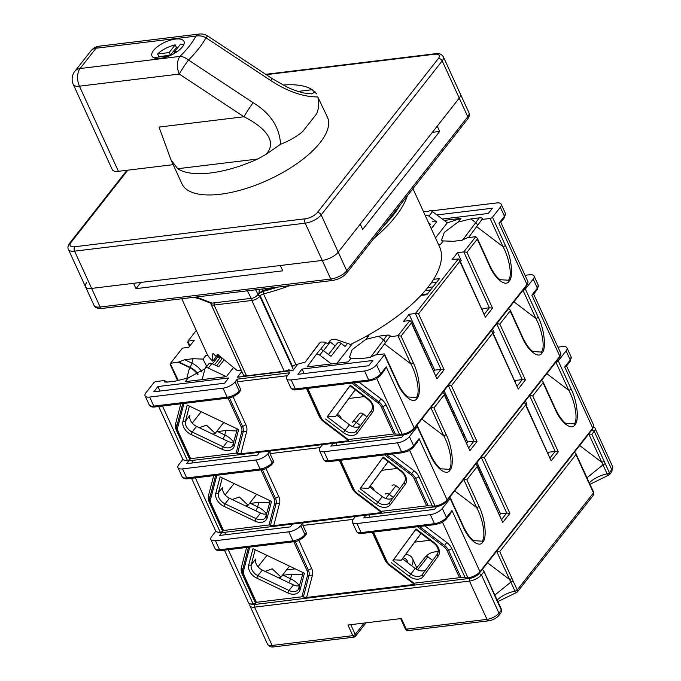 <?xml version="1.0" encoding="UTF-8"?>
<svg xmlns="http://www.w3.org/2000/svg" width="681" height="681" viewBox="0 0 681 681"><rect width="100%" height="100%" fill="white"/><g stroke="black" fill="none" stroke-linecap="round" stroke-linejoin="round"><path stroke-width="1.02" d="M593.415 427.132L593.466 427.14A9.602 3.89 155.4 0 1 595.083 428.298A9.602 3.89 155.4 0 1 594.215 431.337L591.874 434.316L605.247 463.667L602.966 464.842L586.996 477.815M494.849 595.092L510.818 582.119L513.099 580.944L499.735 551.584L575.922 454.619L575.939 453.665L574.449 452.167L496.602 551.235L514.998 591.168L516.309 592.317M405.816 554.206A33.922 13.748 155.4 0 1 412.49 558.497A33.922 13.748 155.4 0 1 411.69 565.783M251.425 604.03A7.678 3.116 -24.6 0 0 254.66 604.49L469.549 578.424L254.66 604.49A7.678 3.116 -24.6 0 1 252.276 604.413L250.123 603.843A9.602 3.89 155.4 0 1 248.505 602.694L224.449 550.154M608.456 475.049L607.146 473.891L588.75 433.959L591.917 429.932L479.135 573.462A7.678 3.116 155.4 0 1 469.549 578.424A7.678 3.116 155.4 0 0 479.135 573.462L482.301 569.435L483.791 570.942L495.981 598.539A1.924 0.775 -24.6 0 0 496.151 597.927L497.385 600.48M407.689 562.753A28.159 11.407 -24.6 0 0 403.237 557.73M282.3 575.36L283.151 575.224L290.566 578.756A20.481 13.594 -165.4 0 1 299.419 585.83M303.088 572.789L301.683 574.577L291.757 574.185L283.151 575.224M286.582 569.903L295.231 568.856M400.641 618.62L405.357 628.921C405.893 630.129 406.966 630.674 408.574 630.538L406.276 629.176L401.407 618.527L347.948 625.013L352.818 635.654C353.575 637.161 354.094 637.501 354.367 636.692M495.981 598.539L501.361 610.142L498.977 613.172L481.441 574.866A9.602 3.89 -24.6 0 1 469.456 581.072L254.566 607.137A9.602 3.89 155.4 0 1 249.961 605.886A9.602 3.89 155.4 0 1 250.148 603.902L250.174 603.86M301.683 574.577L302.492 575.079M366.029 622.826L355.346 636.42L354.052 637.152L273.864 646.873C271.251 647.41 269.123 646.516 267.505 644.192A9.602 3.89 -24.6 0 0 272.111 645.452L352.818 635.654A1.924 0.775 155.4 0 0 355.218 634.42L355.329 636.437M438.317 551.491L434.384 551.968A6.401 2.596 155.4 0 0 426.817 555.619L426.28 556.3M419.505 526.49L444.548 545.481A10.164 7.304 38.2 0 1 448.549 550.367L461.071 577.709L467.992 577.88A9.602 3.89 -24.6 0 0 479.977 571.674L479.135 573.462L481.441 574.866L483.774 571.895M499.777 512.291L498.586 512.435M417.572 569.878L427.864 556.777L432.69 560.437M427.864 556.777A1.924 1.379 -141.8 0 0 425.54 556.709A1.924 1.379 -141.8 0 0 425.514 556.735L415.912 568.95L425.54 556.709M496.594 508.086L497.785 507.941M495.615 503.191L494.415 503.336M516.155 592.708L517.33 591.985L593.202 495.427L593.509 492.874L517.228 589.95L513.099 580.944M517.33 591.985L517.228 589.95A1.924 0.775 -24.6 0 1 514.998 591.168A16.642 6.742 -24.6 0 0 497.164 600.046M497.394 600.497L501.531 609.538A1.924 0.775 -24.6 0 1 501.361 610.142L501.054 612.704L498.875 615.471C496.296 618.348 492.925 620.127 488.754 620.808A3.201 1.813 83.1 0 1 486.992 619.378L406.276 629.176A1.924 0.775 -24.6 0 1 405.357 628.921M499.735 551.584L496.602 551.235M497.232 601.136L496.619 600.216L497.232 601.136M487.519 562.787L509.533 579.471A1.924 0.775 -24.6 0 0 511.933 578.237M486.753 483.842L486.174 484.574M487.043 484.472L485.842 484.617M487.834 488.967L489.035 488.822M605.247 463.667L609.376 472.682L609.478 474.717L611.649 471.942L612.628 466.604L595.083 428.298M588.75 433.959L591.874 434.316M604.081 460.96A1.924 0.775 155.4 0 1 601.681 462.203L579.667 445.519M575.939 453.665L588.299 480.658A1.924 0.775 155.4 0 1 588.129 481.263L575.922 454.619M588.299 480.658L593.679 492.269A1.924 0.775 155.4 0 1 593.509 492.874L588.129 481.263M546.817 373.648L568.746 390.273C575.283 402.003 578.254 420.5 574.151 423.905L565.647 423.327C562.004 420.475 558.582 415.606 555.364 408.728A1.924 0.775 155.4 0 1 555.194 409.341C560.642 422.475 571.487 430.996 574.909 424.825C579.378 420.952 577.309 401.262 571.146 389.03L558.258 360.887A1.924 0.775 155.4 0 1 555.866 362.13L568.746 390.273A1.924 0.775 -24.6 0 0 571.146 389.03M299.7 585.771A9.602 6.895 38.2 0 1 298.882 585.924A9.602 6.895 38.2 0 1 293.417 584.885L262.33 570.065A9.602 6.895 38.2 0 1 255.664 559.075L251.263 564.677L255.162 549.754M385.208 494.1L385.174 494.142A3.201 2.298 38.2 0 1 385.208 494.1A3.201 2.298 38.2 0 1 386.502 493.419A3.201 2.298 38.2 0 1 389.081 494.227L393.329 497.445M392.12 485.604L392.086 485.647A3.201 2.298 38.2 0 1 392.12 485.604A3.201 2.298 38.2 0 1 393.422 484.915A3.201 2.298 38.2 0 1 395.993 485.723L389.234 494.338M463.046 526.609A1.924 0.775 155.4 0 0 463.216 526.004C466.434 532.882 469.856 537.743 473.499 540.603L482.003 541.174C486.106 537.769 483.135 519.271 476.606 507.549A1.924 0.775 -24.6 0 0 478.998 506.306C485.161 518.539 487.23 538.22 482.761 542.102C479.339 548.265 468.494 539.752 463.046 526.609L450.158 498.466A1.924 0.775 -24.6 0 0 450.337 497.854A1.924 0.775 -24.6 0 0 449.409 497.607M420.994 533.393L401.356 560.191L402.462 558.786L415.206 568.456A9.602 6.895 -141.8 0 0 422.944 570.874A9.602 6.895 -141.8 0 0 425.846 569.776M501.769 519.39L506.758 513.04L500.475 513.806L499.675 514.819M500.475 513.806L476.989 462.51M548.086 453.205L548.886 452.193L555.177 451.426L558.301 451.784L532.721 395.916L543.038 382.79L543.055 381.837L541.557 380.33L529.597 395.559L532.721 395.916M477.747 466.936L478.547 465.915M525.4 400.896L526.958 404.31L526.166 405.323M463.071 434.87L464.263 434.725M353.133 519.365L302.917 525.451L306.331 532.9L304.952 534.653L300.815 525.613A9.602 3.89 155.4 0 1 288.821 531.81L215.451 540.714A9.602 3.89 155.4 0 1 210.846 539.463A9.602 3.89 155.4 0 1 211.714 536.415L215.817 531.197M288.821 531.81L292.966 540.859A1.924 1.09 -96.9 0 0 294.022 541.718C297.597 542.016 305.216 536.568 304.892 536.032L306.263 534.279A1.924 1.379 -141.8 0 0 306.331 532.9M298.797 540.356L311.643 568.422A12.803 9.194 -141.8 0 1 312.468 575.079L306.629 597.458L414.465 584.375L389.83 565.69A12.803 9.194 38.2 0 1 384.791 559.544L372.277 532.219M525.587 404.071L525.57 405.016L484.31 457.53L481.186 457.172L524.098 402.565L525.587 404.071L551.15 460.884L558.301 451.784M557.935 347.157L562.361 346.612A9.602 3.89 155.4 0 1 566.967 347.872A9.602 3.89 155.4 0 1 566.098 350.911L558.258 360.887M266.56 514.002A20.481 13.594 14.6 0 0 257.631 506.817L250.412 503.378L249.399 503.54M250.412 503.378L258.797 502.365L268.774 502.774L270.195 500.961M352.358 522.293A9.602 3.89 -24.6 0 0 356.955 523.544L361.1 532.593A1.924 1.09 -96.9 0 0 362.156 533.453C359.525 533.895 357.636 533.189 356.495 531.342L352.358 522.293A9.602 3.89 -24.6 0 1 353.226 519.254L355.422 516.453L303.011 522.812L300.815 525.613M356.955 523.544L430.332 514.649A9.602 3.89 -24.6 0 0 442.318 508.443L450.158 498.466M463.718 479.398L475.678 464.178L477.177 465.676L477.16 466.63L466.843 479.756L463.718 479.398L476.606 507.549L454.67 490.916M370.047 486.302A27.521 11.151 155.4 0 1 374.124 490.414M365.901 515.177L363.705 517.977L434.461 509.397L436.657 506.596A7.678 3.116 155.4 0 0 446.251 501.633L559.024 358.104A7.678 3.116 -24.6 0 0 559.569 357.253L560.548 355.252A9.602 3.89 155.4 0 1 559.867 356.316L447.094 499.845L446.251 501.633M292.532 524.081L290.327 526.881L219.571 535.462L221.776 532.661L436.657 506.596L435.108 506.051A9.602 3.89 -24.6 0 0 447.094 499.845L419.079 438.658L417.368 442.131L413.512 447.034A1.924 1.379 -141.8 0 0 413.58 445.655L419.079 438.658M278.691 577.863L280.972 577.045L289.536 566.141M591.917 429.932A7.678 3.116 -24.6 0 0 592.461 429.081L593.44 427.089A9.602 3.89 155.4 0 1 592.751 428.145L591.917 429.932L594.215 431.337L611.759 469.652A9.602 3.89 -24.6 0 0 612.628 466.604M303.011 522.812L302.917 525.451M248.514 547.235L242.581 569.98A10.164 7.304 -141.8 0 0 243.228 575.275L255.75 602.617L255.724 603.63L253.102 603.945A9.602 3.89 155.4 0 1 250.123 603.843M465.77 440.76L466.962 440.616M464.902 436.112L463.71 436.257M430.06 540.271L414.661 542.136M401.356 560.191L393.507 559.825L392.954 560.523L410.805 574.057L415.206 568.456M393.507 559.825L415.776 529.443M437.491 553.883A1.924 1.336 36.2 0 0 437.474 553.908C439.185 549.916 437.892 546.256 433.576 542.936L415.733 529.401L416.065 528.924L392.954 560.523M442.318 508.443L446.464 517.483L451.963 510.486L479.977 571.674L592.751 428.145L564.736 366.957L566.371 365.595M402.462 558.786L421.045 533.436M465.37 578.195L451.843 548.656A12.803 9.194 38.2 0 0 446.804 542.51L424.825 525.843M373.494 532.074L386.689 560.897A8.802 6.325 -141.8 0 0 390.153 565.128L413.997 583.208L459.505 577.684L447.196 550.81A8.802 6.325 -141.8 0 0 443.731 546.579L417.555 526.728M369.894 517.228L368.796 514.827M399.807 488.609L395.993 485.723M451.963 510.486L450.252 513.959L446.395 518.862A1.924 1.379 -141.8 0 0 446.464 517.483A9.602 3.89 -24.6 0 1 434.478 523.689L430.332 514.649M477.177 465.676L502.74 522.497L477.16 466.63M481.186 457.172L506.758 513.04L509.89 513.397L502.74 522.497M413.997 583.208L413.41 583.489L414.465 584.375M461.071 577.709L459.505 577.684M269.591 503.293L268.774 502.774M266.952 555.373L258.014 566.754M265.071 571.376L272.221 568.822L280.972 577.045M252.974 548.707L304.407 573.232L300.176 589.44A11.517 8.274 -141.8 0 1 287.825 592.93L256.737 578.109A11.517 8.274 -141.8 0 1 248.744 564.924L252.974 548.707M255.724 603.63L242.206 574.092A12.803 9.194 -141.8 0 1 241.38 567.435L246.59 547.473M293.8 541.744L306.995 570.567A8.802 6.325 38.2 0 1 307.565 575.147L301.913 596.803L256.405 602.319L244.096 575.445A8.802 6.325 38.2 0 1 243.534 570.865L249.74 547.09M225.76 534.713L224.662 532.312M301.913 596.803L306.629 597.458M255.75 602.617L256.405 602.319M453.427 412.567L453.869 412.014M457.623 420.211L456.823 421.224M458.585 422.314L457.385 422.458M480.131 472.12L481.322 471.976M452.891 412.635L454.091 412.49M462.484 430.826L461.284 430.971M455.18 414.882L454.261 415.64M566.541 365.961L593.619 425.106A9.602 3.89 155.4 0 1 593.44 427.089M480.36 469.881L479.169 470.026M181.776 298.763L206.743 353.294A128.011 51.867 -24.6 0 0 212.812 361.16L212.566 354.103L213.4 353.771L216.788 357.074L216.907 355.065L217.877 354.563L236.971 370.345A128.011 51.867 -24.6 0 0 241.534 370.822M289.842 285.654A128.011 51.867 155.4 0 1 263.53 293.886L295.929 364.65A128.011 51.867 -24.6 0 0 305.275 362.054L319.227 343.36L321.015 342.049L324.233 342.041L327.901 343.59L330.013 340.772M330.072 340.704L331.851 339.402L335.197 339.232L350.477 344.458A128.011 51.867 -24.6 0 0 439.526 246.718L412.958 188.68M212.812 361.16L216.371 356.631M198.75 298.576A128.011 51.867 155.4 0 1 193.821 297.299M212.94 353.626L212.566 354.103L213.4 353.771M217.367 354.478L216.907 355.065L217.877 354.563M305.275 362.054L320.036 342.569M295.929 364.65A3.201 1.294 -24.6 0 0 292.626 366.591L260.227 295.818L259.827 296.329A6.401 2.596 155.4 0 1 251.842 300.466L214.106 305.045A6.401 2.596 155.4 0 1 211.033 304.203A6.401 2.596 155.4 0 1 211.025 303.207M407.315 195.864A128.011 51.867 155.4 0 1 373.903 238.384M258.082 294.515L260.227 295.818A3.201 1.294 -24.6 0 1 263.53 293.886L263.206 291.34A126.096 51.084 -24.6 0 0 277.72 287.127A126.096 51.084 155.4 0 1 263.819 291.162L258.771 293.639M383.888 225.675A126.096 51.084 -24.6 0 0 400.249 204.845A126.096 51.084 155.4 0 1 383.888 225.675M291.655 370.651L288.804 369.723A6.401 2.596 155.4 0 1 284.241 371.23L246.505 375.81A6.401 2.596 155.4 0 1 243.585 375.214L244.309 376.389M291.425 370.141L286.326 370.762M244.794 375.801L243.585 375.214M327.901 343.59L330.566 340.194M216.788 357.074L218.499 354.886M256.056 296.593L252.728 298.142L256.099 296.558L259.265 293.026M439.679 131.45L437.245 126.13L459.249 98.124L442.199 60.881L321.168 214.907L346.748 270.774L467.779 116.749L459.249 98.124A12.803 5.184 -24.6 0 0 460.407 94.063A12.803 5.184 155.4 0 1 459.249 98.124L338.227 252.149A12.803 5.184 155.4 0 1 322.241 260.423A12.803 5.184 -24.6 0 0 338.227 252.149L360.232 224.151L362.667 229.471L439.679 131.45L432.367 132.335M140.873 282.428L135.996 288.633L282.751 270.834L280.308 265.513L322.241 260.423L91.637 288.404A12.803 5.184 155.4 0 1 85.491 286.727A12.803 5.184 -24.6 0 0 91.637 288.404L100.158 307.02L330.77 279.048L305.19 223.181L74.578 251.153L91.637 288.404L133.561 283.313L135.996 288.633M262.815 288.931L262.687 290.532A128.011 51.867 -24.6 0 0 272.579 287.748M387.847 220.635A128.011 51.867 -24.6 0 0 399.219 206.156M86.649 282.675A12.803 5.184 -24.6 0 0 85.491 286.727L94.021 305.352A12.803 5.184 -24.6 0 0 100.158 307.02A3.201 1.813 -96.9 0 0 101.92 308.45C97.519 308.723 94.889 307.693 94.021 305.352M195.072 297.154L210.378 303.071L212.029 303.147L252.728 298.142M259.308 289.357L258.942 293.417L262.687 290.532L263.819 291.162M183.776 44.665A17.604 7.133 -24.6 0 0 180.456 44.222L174.396 51.943L177.23 51.594M178.124 47.193A17.604 7.133 -24.6 0 0 176.43 47.517L175.213 44.861A17.604 7.133 -24.6 0 0 157.6 53.978L158.818 56.634A17.604 7.133 -24.6 0 0 158.409 57.042M182.372 46.938A17.604 7.133 -24.6 0 0 183.964 41.362A17.604 7.133 -24.6 0 0 170.395 40.162A17.604 7.133 -24.6 0 0 153.548 50.437A17.604 7.133 -24.6 0 0 151.957 56.012A17.604 7.133 -24.6 0 0 165.534 57.213A17.604 7.133 -24.6 0 0 182.372 46.938M280.589 144.261L266.126 154.306L257.707 159.013L177.707 168.718L170.982 159.882L181.938 183.802A80.009 32.416 -24.6 0 0 243.628 189.241A80.009 32.416 -24.6 0 0 320.198 142.542A80.009 32.416 -24.6 0 0 327.433 117.183L317.763 96.949C303.079 96.906 287.365 91.424 270.629 80.477L205.96 37.778C202.087 44.861 196.264 52.275 188.484 60.022L253.162 102.72C270.314 113.123 279.457 126.972 280.589 144.261C289.153 140.924 296.499 136.711 302.636 131.629L316.674 113.761C318.946 108.143 319.312 102.533 317.763 96.949M177.707 168.718A80.009 32.416 -24.6 0 0 257.707 159.013M170.982 159.882L159.013 127.075L243.968 116.766A12.803 1.021 -56.6 0 1 253.162 102.72M175.213 44.861L169.152 52.573L157.6 53.978M154.587 58.03A17.604 7.133 -24.6 0 1 154.851 57.476L166.402 56.08L165.5 57.221M173.178 164.666L118.409 171.314A12.803 5.184 155.4 0 1 112.271 169.637L73.293 84.504A12.803 5.184 -24.6 0 0 79.43 86.181L118.409 171.314M298.031 91.416L312.17 89.705A80.009 32.416 -24.6 0 0 283.126 85.057M312.17 89.705L316.801 93.978M266.126 154.306C279.959 138.864 258.142 123.772 243.968 116.766L179.29 74.067A12.803 1.021 -56.6 0 1 188.484 60.022A12.803 7.704 45.9 0 0 179.92 56.421C187.139 49.424 192.459 42.656 195.881 36.119L96.012 48.232L80.06 68.534L179.92 56.421A12.803 7.236 83.1 0 0 179.29 74.067L79.43 86.181A12.803 7.236 83.1 0 1 80.06 68.534A12.803 9.194 38.2 0 0 74.867 71.267A12.803 12.803 0 0 0 73.293 84.504M270.629 80.477A12.803 1.021 123.4 0 1 272.477 78.775L286.369 86.683C290.668 88.922 296.312 90.999 303.3 92.914L311.711 93.91L315.15 91.918M174.915 53.084L174.396 51.943M166.743 56.829L166.402 56.08M176.43 47.517L170.369 55.238L158.818 56.634M170.369 55.238L169.152 52.573M352.324 422.271L352.29 422.314A3.201 2.298 38.2 0 1 352.324 422.271A3.201 2.298 38.2 0 1 353.618 421.59A3.201 2.298 38.2 0 1 356.197 422.39L360.445 425.608M359.236 413.767L352.937 421.777L359.202 413.818A3.201 2.298 38.2 0 1 359.236 413.767A3.201 2.298 38.2 0 1 360.53 413.086A3.201 2.298 38.2 0 1 363.109 413.895L356.342 422.501M430.162 454.78A1.924 0.775 155.4 0 0 430.332 454.167C433.55 461.054 436.972 465.915 440.607 468.775L449.12 469.345C453.223 465.94 450.243 447.443 443.714 435.721A1.924 0.775 -24.6 0 0 446.115 434.478C452.278 446.71 454.346 466.391 449.877 470.265C446.455 476.436 435.61 467.915 430.162 454.78L417.274 426.638A1.924 0.775 -24.6 0 0 417.444 426.025A1.924 0.775 -24.6 0 0 416.525 425.778M388.11 461.565L368.472 488.354L369.57 486.958L382.322 496.619A9.602 6.895 -141.8 0 0 390.051 499.037A9.602 6.895 -141.8 0 0 392.954 497.947M266.816 513.942A9.602 6.895 38.2 0 1 265.999 514.087A9.602 6.895 38.2 0 1 260.525 513.057L229.446 498.237A9.602 6.895 38.2 0 1 222.781 487.247L218.38 492.848L222.27 477.926M513.934 301.811L535.862 318.444C542.391 330.174 545.362 348.663 541.267 352.077L532.755 351.498C529.12 348.646 525.698 343.777 522.48 336.899A1.924 0.775 155.4 0 1 522.31 337.504C527.758 350.647 538.603 359.168 542.025 352.996C546.494 349.115 544.425 329.434 538.262 317.201L525.374 289.059A1.924 0.775 155.4 0 1 522.974 290.302L535.862 318.444A1.924 0.775 -24.6 0 0 538.262 317.201M468.886 447.562L473.874 441.211L467.583 441.978L466.791 442.99M467.583 441.978L444.106 390.681M447.477 398.044L446.276 398.189M515.202 381.377L515.994 380.364L522.284 379.598L525.417 379.955L499.837 324.088L510.154 310.962L510.171 310.008L508.673 308.502L496.704 323.73L499.837 324.088M492.516 329.068L494.074 332.473L493.274 333.494M444.863 395.099L445.663 394.086M430.188 363.041L431.379 362.896M233.677 442.165A20.481 13.594 14.6 0 0 224.747 434.989L217.528 431.55L216.515 431.711M217.528 431.55L225.913 430.528L235.89 430.937L237.311 429.132M319.466 450.464A9.602 3.89 -24.6 0 0 324.071 451.716L328.216 460.765A1.924 1.09 -96.9 0 0 329.272 461.616C326.642 462.067 324.752 461.36 323.611 459.513L319.466 450.464A9.602 3.89 -24.6 0 1 320.334 447.417L322.539 444.616L270.127 450.975L267.922 453.776A9.602 3.89 155.4 0 1 255.937 459.981L182.559 468.886A9.602 3.89 155.4 0 1 177.962 467.634A9.602 3.89 155.4 0 1 178.831 464.587L182.934 459.36M324.071 451.716L397.449 442.82A9.602 3.89 -24.6 0 0 409.434 436.615L417.274 426.638M430.826 407.57L442.795 392.341L444.293 393.848L444.276 394.801L433.959 407.928L430.826 407.57L443.714 435.721L421.786 419.087M491.205 330.736L448.294 385.344L451.426 385.701L492.686 333.188L492.703 332.234L491.205 330.736M525.051 275.32L529.477 274.784A9.602 3.89 155.4 0 1 534.083 276.043A9.602 3.89 155.4 0 1 533.214 279.082L525.374 289.059M337.163 414.474A27.521 11.151 155.4 0 1 341.241 418.577M259.648 452.252L257.444 455.053L186.688 463.633L188.892 460.833L403.773 434.767L401.569 437.568L330.821 446.149L333.018 443.348M245.807 506.034L248.088 505.217L256.652 494.312M217.239 532.014L219.393 532.585A7.678 3.116 -24.6 0 0 221.776 532.661L220.218 532.116A9.602 3.89 155.4 0 1 217.239 532.014A9.602 3.89 155.4 0 1 215.613 530.865L191.565 478.326M447.238 400.292L448.438 400.147M420.543 340.738L420.977 340.177M424.731 348.374L423.94 349.396M425.702 350.485L424.501 350.63M420.007 340.806L421.198 340.662M429.592 358.998L428.4 359.142M422.297 343.054L421.377 343.803M533.214 279.082L537.352 288.131L531.852 295.128L533.487 293.766M533.657 294.132L560.735 353.277A9.602 3.89 155.4 0 1 560.548 355.252M492.703 332.234L518.267 389.055L525.417 379.955M255.937 459.981L260.082 469.03A1.924 1.09 -96.9 0 0 261.138 469.881C264.705 470.188 272.323 464.74 272.008 464.204L273.379 462.45A1.924 1.379 -141.8 0 0 273.439 461.071L270.034 453.623L320.249 447.536M265.913 468.528L278.759 496.585A12.803 9.194 -141.8 0 1 279.576 503.25L273.745 525.621L381.581 512.546L356.946 493.861A12.803 9.194 38.2 0 1 351.907 487.715L339.393 460.39M270.127 450.975L270.034 453.623M215.63 475.406L209.688 498.151A10.164 7.304 -141.8 0 0 210.344 503.438L222.866 530.788L222.84 531.801L220.218 532.116L195.379 477.858M386.621 454.661L411.664 473.653A10.164 7.304 38.2 0 1 415.665 478.53L428.187 505.881L435.108 506.051L409.57 450.277M236.707 431.456L235.89 430.937M381.777 470.307L397.176 468.443M234.068 483.544L225.13 494.925M232.187 499.548L239.337 496.994L248.088 505.217M220.091 476.879L271.515 501.395L267.284 517.611A11.517 8.274 -141.8 0 1 254.941 521.101L223.853 506.281A11.517 8.274 -141.8 0 1 215.86 493.095L220.091 476.879M222.84 531.801L209.314 502.263A12.803 9.194 -141.8 0 1 208.497 495.598L213.706 475.636M260.917 469.916L274.111 498.739A8.802 6.325 38.2 0 1 274.673 503.319L269.029 524.974L223.521 530.49L211.212 503.617A8.802 6.325 38.2 0 1 210.65 499.037L216.856 475.253M192.876 462.884L191.778 460.484M269.029 524.974L273.745 525.621M222.866 530.788L223.521 530.49M432.878 368.932L434.078 368.787M432.018 364.284L430.818 364.429M368.472 488.354L360.624 487.988L360.07 488.694L377.921 502.22L382.322 496.619M360.624 487.988L382.892 457.615M383.182 457.096L401.032 470.631A11.517 8.274 38.2 0 1 405.314 484.268A1.924 1.336 36.2 0 1 404.591 482.08A1.924 1.336 36.2 0 0 404.591 482.08C406.302 478.088 405.008 474.427 400.692 471.107L382.841 457.572L383.182 457.096L360.07 488.694M369.57 486.958L388.161 461.607M432.486 506.366L418.96 476.828A12.803 9.194 38.2 0 0 413.92 470.682L391.941 454.014M340.602 460.245L353.805 489.069A8.802 6.325 -141.8 0 0 357.27 493.299L381.113 511.371L426.621 505.855L414.312 478.973A8.802 6.325 -141.8 0 0 410.847 474.751L384.663 454.899M337.001 445.4L335.903 442.999M366.914 416.781L363.109 413.895M444.293 393.848L469.856 450.669L444.276 394.801M448.294 385.344L473.874 441.211L477.006 441.569L469.856 450.669M381.113 511.371L380.526 511.661L381.581 512.546M428.187 505.881L426.621 505.855M315.89 354.946L319.398 350.485A3.201 2.298 38.2 0 1 319.432 350.443A3.201 2.298 38.2 0 1 320.734 349.762A3.201 2.298 38.2 0 1 323.313 350.562L330.957 356.367L341.138 343.411A3.201 2.298 38.2 0 0 338.559 342.603A3.201 2.298 38.2 0 0 337.257 343.292L328.472 354.478L337.231 343.335A3.201 2.298 38.2 0 1 337.257 343.292M331.358 363.926L319.738 355.116A3.201 2.298 -141.8 0 0 317.159 354.307A3.201 2.298 -141.8 0 0 315.856 354.988A3.201 2.298 -141.8 0 0 315.822 355.039L307.148 366.863L348.195 361.883L351.115 358.172L361.1 358.581L369.485 357.559L375.486 354.937L383.641 353.95A1.924 0.775 -24.6 0 1 384.561 354.197A1.924 0.775 -24.6 0 1 384.39 354.801L376.55 364.786L380.688 373.826L386.187 366.829L384.484 370.302L380.628 375.205A1.924 1.379 -141.8 0 0 380.688 373.826A9.602 3.89 -24.6 0 1 368.702 380.032L364.565 370.983A9.602 3.89 -24.6 0 0 376.55 364.786M329.459 341.598A3.201 2.298 38.2 0 1 330.225 342.066L323.458 350.672M397.27 382.952A1.924 0.775 155.4 0 0 397.449 382.339C400.658 389.217 404.088 394.086 407.723 396.938L416.236 397.517C420.33 394.112 417.359 375.614 410.83 363.884A1.924 0.775 -24.6 0 0 413.231 362.65C419.394 374.873 421.462 394.563 416.985 398.436C413.563 404.608 402.726 396.087 397.27 382.952L384.39 354.801M355.227 389.736L335.588 416.525L336.686 415.129L349.438 424.791A9.602 6.895 -141.8 0 0 357.167 427.208A9.602 6.895 -141.8 0 0 360.07 426.119M224.075 359.891L218.678 366.761L211.893 363.526A3.201 2.298 -141.8 0 0 210.071 363.186A3.201 2.298 -141.8 0 0 208.769 363.867L205.194 368.412A3.201 2.298 38.2 0 1 206.496 367.731A3.201 2.298 38.2 0 1 208.318 368.08L226.339 376.67L185.292 381.649L188.211 377.938L175.417 381.105L167.032 382.126L164.274 381.947L164.334 380.551L167.509 382.067M214.549 364.795L220.261 357.525A3.201 2.298 -141.8 0 0 218.431 357.176A3.201 2.298 -141.8 0 0 217.137 357.865L212.472 363.799M233.923 442.114A9.602 6.895 38.2 0 1 233.106 442.258A9.602 6.895 38.2 0 1 227.641 441.228L196.554 426.408A9.602 6.895 38.2 0 1 189.897 415.419L185.496 421.02L189.386 406.089M425.344 215.732A3.201 2.298 38.2 0 1 426.357 215.332A3.201 2.298 38.2 0 1 428.936 216.141L436.589 221.938A3.201 2.298 -141.8 0 0 434.01 221.129A3.201 2.298 -141.8 0 0 432.707 221.819A3.201 2.298 -141.8 0 0 432.673 221.861L432.707 221.819M435.491 237.89L447.332 222.823L432.512 211.587A3.201 2.298 -141.8 0 0 429.932 210.778A3.201 2.298 -141.8 0 0 428.638 211.468A3.201 2.298 -141.8 0 0 428.604 211.51L428.638 211.468M490.09 218.473L502.978 246.616C509.507 258.346 512.478 276.835 508.384 280.24L499.871 279.67C496.236 276.818 492.806 271.949 489.596 265.071A1.924 0.775 155.4 0 1 489.418 265.675C494.874 278.818 505.711 287.331 509.133 281.168C513.61 277.286 511.542 257.605 505.37 245.373L492.491 217.23A1.924 0.775 155.4 0 1 490.09 218.473L481.935 219.461L476.657 226.662L502.978 246.616A1.924 0.775 -24.6 0 0 505.37 245.373M435.993 375.733L440.99 369.383L434.699 370.141L433.899 371.162M434.699 370.141L409.119 314.273L403.62 321.279L409.911 320.513L411.401 322.019L411.384 322.973L401.075 336.099L397.942 335.742L409.911 320.513M414.593 326.216L413.393 326.361M482.31 309.549L483.11 308.536L489.401 307.769L492.525 308.127L466.953 252.259L477.262 239.133L477.279 238.18L475.789 236.673L463.821 251.902L466.953 252.259M458.322 258.899L415.41 313.515L418.543 313.864L459.803 261.359L459.82 260.406L458.322 258.899L452.031 259.665L457.53 252.668L461.19 260.644L460.39 261.657M411.979 323.271L412.771 322.258M427.779 287.51L433.022 286.88M430.579 289.978L425.225 290.634M427.523 293.877L421.718 294.584M420.935 295.426L426.868 294.703L439.526 278.606L433.584 279.321M196.298 330.481L187.947 341.104L194.238 340.347L188.739 347.344L182.448 348.11L170.48 363.339L178.907 361.994L189.88 367.229A17.28 11.475 -165.4 0 1 198.052 374.286M201.763 371.928A20.481 13.594 14.6 0 0 191.863 363.16L184.636 359.721L178.907 361.994M184.636 359.721L193.021 358.7L203.006 359.108L205.926 355.397L207.909 355.499M207.722 355.176L205.926 355.397M220.303 356.486L219.665 357.295M233.438 367.638L226.339 376.67M286.582 378.636A9.602 3.89 -24.6 0 0 291.187 379.887L295.324 388.936A1.924 1.09 -96.9 0 0 296.38 389.787C293.749 390.239 291.868 389.532 290.727 387.676L286.582 378.636A9.602 3.89 -24.6 0 1 287.45 375.589L289.646 372.788L237.243 379.147L235.039 381.947A9.602 3.89 155.4 0 1 223.053 388.153L149.675 397.057A9.602 3.89 155.4 0 1 145.07 395.797A9.602 3.89 155.4 0 1 145.938 392.758L153.778 382.782A1.924 0.775 155.4 0 1 156.179 381.539L164.334 380.551M291.187 379.887L364.565 370.983M347.421 343.488L345.114 346.425L341.138 343.411M367.033 335.852L368.83 335.631L365.91 339.351L378.704 336.176L383.616 339.896L387.089 335.163L378.704 336.176M387.089 335.163C389.626 334.95 390.622 335.358 390.068 336.38L390.094 336.337M376.346 354.827L390.068 336.38M389.796 336.729L397.942 335.742L410.83 363.884L384.51 343.931M418.543 313.864L444.114 369.732L440.99 369.383L415.41 313.515L409.119 314.273M457.53 252.668L463.821 251.902L489.401 307.769L484.412 314.12M438.658 244.82L440.343 244.615L443.263 240.904L453.248 241.312L461.633 240.291L467.634 237.66L475.789 236.673M444.14 220.406L460.977 218.363L447.332 222.823M482.242 219.069L482.216 219.112C482.769 218.09 481.773 217.682 479.237 217.886L470.852 218.907L458.058 222.074L460.977 218.363M431.15 210.897L496.594 202.955A9.602 3.89 155.4 0 1 501.199 204.206A9.602 3.89 155.4 0 1 500.331 207.254L492.491 217.23M423.548 211.817L428.945 211.161M436.938 214.941L492.465 208.207L488.337 213.459L442.335 219.035M297.869 364.148L292.873 370.498L237.32 377.24L241.84 371.485M153.804 391.805L157.932 386.553L228.68 377.972L224.56 383.224L153.804 391.805M368.685 365.74L372.813 360.487L302.058 369.068L297.929 374.32L368.685 365.74M212.915 434.206L215.196 433.38L223.768 422.484M184.355 460.186L186.5 460.756A7.678 3.116 -24.6 0 0 188.892 460.833L187.335 460.288A9.602 3.89 155.4 0 1 184.355 460.186A9.602 3.89 155.4 0 1 182.729 459.037L158.673 406.497M526.141 286.275A7.678 3.116 -24.6 0 0 526.685 285.424L527.664 283.424A9.602 3.89 155.4 0 1 526.983 284.488L414.201 428.017L413.367 429.805L526.141 286.275L526.983 284.488L498.969 223.3L500.603 221.938M413.367 429.805A7.678 3.116 155.4 0 1 403.773 434.767L402.216 434.223A9.602 3.89 -24.6 0 0 414.201 428.017L386.187 366.829M414.354 328.463L415.555 328.319M187.93 341.845L190.042 345.684M458.058 222.074L444.267 232.417L441.535 240.257L443.263 240.904M468.494 237.558L476.657 226.662M430.681 224.389L428.579 222.789M436.598 282.326L431.158 282.99M500.773 222.304L527.852 281.44A9.602 3.89 155.4 0 1 527.664 283.424M459.82 260.406L485.374 317.227L492.525 308.127M223.053 388.153L227.19 397.202A1.924 1.09 -96.9 0 0 228.246 398.053C231.821 398.359 239.44 392.903 239.116 392.375L240.495 390.622A1.924 1.379 -141.8 0 0 240.555 389.243L237.15 381.794L287.365 375.699M233.021 396.7L245.875 424.757A12.803 9.194 -141.8 0 1 246.692 431.422L240.853 453.793L348.698 440.709L324.062 422.033A12.803 9.194 38.2 0 1 319.014 415.887L306.51 388.562M237.243 379.147L237.15 381.794M182.738 403.578L176.805 426.323A10.164 7.304 -141.8 0 0 177.46 431.609L189.973 458.96L189.956 459.973L187.335 460.288L162.495 406.029M353.728 382.833L378.772 401.824A10.164 7.304 38.2 0 1 382.782 406.702L395.303 434.052L402.216 434.223L376.687 378.449M188.211 377.938L204.998 368.736M205.398 368.157L206.445 365.859L203.006 359.108M348.893 398.479L364.292 396.614M201.184 411.716L192.238 423.097M199.295 427.711L206.445 425.157L215.196 433.38M187.198 405.05L238.631 429.566L234.4 445.783A11.517 8.274 -141.8 0 1 222.057 449.264L190.969 434.452A11.517 8.274 -141.8 0 1 182.968 421.258L187.198 405.05M189.956 459.973L176.43 430.435A12.803 9.194 -141.8 0 1 175.613 423.769L180.814 403.807M228.033 398.079L241.227 426.902A8.802 6.325 38.2 0 1 241.789 431.49L236.137 453.146L190.629 458.662L178.328 431.788A8.802 6.325 38.2 0 1 177.758 427.2L183.964 403.424M243.594 376.474L244.07 375.878M178.635 362.352L189.607 367.578A16.642 11.049 -165.4 0 1 197.567 374.541M159.992 391.056L157.932 386.553M202.129 379.606L204.887 369.051A3.201 2.298 38.2 0 1 205.194 368.412M220.261 357.525L222.312 358.504M217.614 356.018L219.937 356.146M170.463 364.071L178.405 380.645M236.137 453.146L240.853 453.793M189.973 458.96L190.629 458.662M351.115 358.172L349.396 357.534L352.12 349.693L365.91 339.351M335.588 416.525L327.74 416.159L327.186 416.857L345.037 430.392L349.438 424.791M327.74 416.159L350.008 385.778M371.724 410.226A1.924 1.336 36.2 0 0 371.707 410.251L356.742 430.656A1.924 1.336 36.2 0 0 356.742 430.656L371.681 410.277C373.418 406.259 372.115 402.599 367.808 399.279L349.957 385.744L350.289 385.267L327.186 416.857M336.686 415.129L355.269 389.77M399.594 434.538L386.076 404.999A12.803 9.194 38.2 0 0 381.028 398.853L359.057 382.186M307.718 388.417L320.913 417.24A8.802 6.325 -141.8 0 0 324.386 421.471L348.221 439.543L393.729 434.027L381.428 407.144A8.802 6.325 -141.8 0 0 377.955 402.914L351.779 383.071M304.118 373.571L302.058 369.068M352.554 343.445L336.993 363.245M335.239 345.863L330.225 342.066M368.83 335.631L365.416 336.746M411.401 322.019L436.964 378.84L411.384 322.973M348.221 439.543L347.633 439.832L348.698 440.709M395.303 434.052L393.729 434.027M589.312 482.778A16.642 6.742 155.4 0 1 607.146 473.891A1.924 0.775 155.4 0 0 609.376 472.682L611.759 469.652A3.201 2.298 38.2 0 1 611.649 471.942M442.454 522.106L467.992 577.88L469.549 578.424L469.456 581.072L486.992 619.378A9.602 3.89 155.4 0 0 498.977 613.172A3.201 2.298 38.2 0 1 498.875 615.471M228.263 549.695L253.102 603.945L254.66 604.49L254.566 607.137L272.111 645.452A3.201 1.813 83.1 0 0 273.864 646.873M288.718 582.647A3.201 0.664 -64.5 0 0 290.566 578.756L291.757 574.185M350.758 624.673L355.218 634.42L364.148 623.047M574.151 423.905A1.924 1.379 38.2 0 1 574.909 424.825M293.417 584.885L289.016 590.487L257.929 575.666L262.33 570.065M299.112 588.171A9.602 6.895 38.2 0 1 298.38 589.474A9.602 6.895 38.2 0 1 294.481 591.525A9.602 6.895 38.2 0 1 289.016 590.487L287.825 592.93M389.081 494.227L385.735 498.483M482.761 542.102A1.924 1.379 -141.8 0 0 482.003 541.174M416.065 528.924L433.916 542.459A11.517 8.274 38.2 0 1 438.198 556.096L423.241 576.501A11.517 8.274 38.2 0 1 409.162 576.22L410.805 574.057A9.602 6.895 -141.8 0 0 418.543 576.475A9.602 6.895 -141.8 0 0 422.433 574.423A9.602 6.895 -141.8 0 0 422.501 574.33M566.098 350.911L570.244 359.96L564.736 366.957M543.038 382.79L555.194 409.341M525.57 405.016L551.15 460.884M484.31 457.53L509.89 513.397M466.843 479.756L478.998 506.306M356.495 531.342A9.602 3.89 -24.6 0 0 361.1 532.593L434.478 523.689A1.924 1.09 -96.9 0 0 435.534 524.549L440.701 523.017C441.96 522.846 447.094 518.692 446.395 518.862M409.162 576.22L391.32 562.685M438.198 556.096A1.924 1.336 36.2 0 1 437.474 553.908L422.518 574.313A1.924 1.336 36.2 0 0 422.518 574.313L437.457 553.934M422.433 574.423L422.518 574.313A1.924 1.336 36.2 0 0 423.241 576.501M433.576 542.936L433.916 542.459M413.41 583.489L389.821 565.605A10.164 7.304 38.2 0 1 385.821 560.727L384.791 559.544M386.689 560.897A1.924 0.775 155.4 0 1 385.821 560.727L372.745 532.167M390.153 565.128L389.83 565.69M447.196 550.81A1.924 0.775 155.4 0 0 448.549 550.367L451.843 548.656M443.731 546.579L446.804 542.51M258.797 502.365L257.631 506.817A3.201 0.664 115.5 0 1 255.741 510.776M304.892 536.032A1.924 1.379 -141.8 0 0 304.952 534.653A9.602 3.89 155.4 0 1 292.966 540.859L219.588 549.763L215.451 540.714M256.737 578.109L257.929 575.666A9.602 6.895 38.2 0 1 251.263 564.677A1.924 1.277 -165.4 0 1 248.744 564.924M294.022 541.718L220.644 550.614A1.924 1.09 -96.9 0 1 219.588 549.763A9.602 3.89 155.4 0 1 214.983 548.503L210.846 539.463M299.308 587.584A1.924 1.277 14.6 0 0 299.138 587.907A1.924 1.277 14.6 0 0 300.176 589.44M303.411 596.837L309.004 575.411A10.164 7.304 -141.8 0 0 308.348 570.125L311.643 568.422M306.995 570.567A1.924 0.775 -24.6 0 0 308.348 570.125L295.248 541.506M307.565 575.147A1.924 1.277 14.6 0 0 309.004 575.411L312.468 575.079M244.096 575.445A1.924 0.775 -24.6 0 1 243.228 575.275L242.206 574.092M243.534 570.865A1.924 1.277 14.6 0 1 242.581 569.98L241.38 567.435M529.597 395.559L555.177 451.426L550.18 457.785M570.176 361.339L571.112 356.912A9.602 3.89 155.4 0 1 570.244 359.96A1.924 1.379 -141.8 0 1 570.176 361.339L566.328 366.233M257.707 295.035L259.827 296.329L293.451 369.766M284.241 371.23L251.842 300.466L251.919 298.312M214.183 302.875L214.106 305.045L246.505 375.81M196.324 297.001L212.157 303.122M251.187 298.389L247.416 290.804M255.647 289.8L258.031 294.584M330.77 279.048A12.803 5.184 -24.6 0 0 346.748 270.774A3.201 2.298 -141.8 0 1 346.646 273.072C343.079 277.031 338.372 279.499 332.524 280.478A3.201 1.813 -96.9 0 1 330.77 279.048M467.779 116.749A12.803 5.184 -24.6 0 0 468.937 112.688C469.839 114.553 469.413 116.672 467.677 119.039A3.201 2.298 -141.8 0 0 467.779 116.749M127.798 170.173L71.003 242.445A9.602 3.89 -24.6 0 0 74.74 246.743L305.343 218.771A9.602 3.89 -24.6 0 0 317.329 212.566L438.36 58.54A9.602 3.89 -24.6 0 0 434.623 54.242L266.245 74.663M74.74 246.743A3.201 1.813 -96.9 0 0 74.578 251.153A12.803 5.184 155.4 0 1 68.441 249.484L85.491 286.727M317.329 212.566A3.201 2.298 -141.8 0 1 321.168 214.907A12.803 5.184 155.4 0 1 305.19 223.181A3.201 1.813 -96.9 0 1 305.343 218.771M468.937 112.688L443.357 56.821A12.803 5.184 155.4 0 1 442.199 60.881A3.201 2.298 -141.8 0 0 438.36 58.54M434.623 54.242A3.201 1.813 -96.9 0 1 435.457 53.722C439.066 53.135 441.697 54.165 443.357 56.821M71.003 242.445A3.201 2.298 -141.8 0 0 69.7 243.134L126.955 170.276M90.82 50.964A12.803 9.194 38.2 0 1 96.012 48.232A12.803 7.236 83.1 0 1 99.341 46.163A12.803 12.803 0 0 0 90.82 50.964L74.867 71.267M195.881 36.119A12.803 10.377 27.6 0 1 205.96 37.778A12.803 1.021 123.4 0 1 207.799 36.076A12.803 12.803 0 0 0 199.21 34.05A12.803 7.236 83.1 0 0 195.881 36.119M356.197 422.39L352.852 426.655M449.877 470.265A1.924 1.379 -141.8 0 0 449.12 469.345M376.278 504.391L377.921 502.22A9.602 6.895 -141.8 0 0 385.65 504.638A9.602 6.895 -141.8 0 0 389.549 502.595A9.602 6.895 -141.8 0 0 389.617 502.501A1.924 1.336 36.2 0 0 390.358 504.672A11.517 8.274 38.2 0 1 376.278 504.391L358.427 490.856M260.525 513.057L256.124 518.658L225.045 503.838L229.446 498.237M266.228 516.334A9.602 6.895 38.2 0 1 265.488 517.645A9.602 6.895 38.2 0 1 261.598 519.688A9.602 6.895 38.2 0 1 256.124 518.658L254.941 521.101M541.267 352.077A1.924 1.379 38.2 0 1 542.025 352.996M451.426 385.701L477.006 441.569M433.959 407.928L446.115 434.478M409.434 436.615L413.58 445.655A9.602 3.89 -24.6 0 1 401.586 451.861L397.449 442.82M531.852 295.128L559.867 356.316L559.024 358.104M510.154 310.962L522.31 337.504M492.686 333.188L518.267 389.055M496.704 323.73L522.284 379.598L517.296 385.948M537.292 289.502L538.22 285.084A9.602 3.89 155.4 0 1 537.352 288.131A1.924 1.379 -141.8 0 1 537.292 289.502L533.444 294.405M225.913 430.528L224.747 434.989A3.201 0.664 115.5 0 1 222.857 438.947M273.439 461.071L272.068 462.825A9.602 3.89 155.4 0 1 260.082 469.03L186.705 477.934L182.559 468.886M272.008 464.204A1.924 1.379 -141.8 0 0 272.068 462.825L267.922 453.776M223.853 506.281L225.045 503.838A9.602 6.895 38.2 0 1 218.38 492.848A1.924 1.277 -165.4 0 1 215.86 493.095M261.138 469.881L187.76 478.786A1.924 1.09 -96.9 0 1 186.705 477.934A9.602 3.89 155.4 0 1 182.099 476.674L177.962 467.634M266.416 515.755A1.924 1.277 14.6 0 0 266.254 516.079A1.924 1.277 14.6 0 0 267.284 517.611M270.527 525.008L276.12 503.582A10.164 7.304 -141.8 0 0 275.464 498.296L278.759 496.585M274.111 498.739A1.924 0.775 -24.6 0 0 275.464 498.296L262.364 469.677M274.673 503.319A1.924 1.277 14.6 0 0 276.12 503.582L279.576 503.25M211.212 503.617A1.924 0.775 -24.6 0 1 210.344 503.438L209.314 502.263M210.65 499.037A1.924 1.277 14.6 0 1 209.688 498.151L208.497 495.598M323.611 459.513A9.602 3.89 -24.6 0 0 328.216 460.765L401.586 451.861A1.924 1.09 -96.9 0 0 402.641 452.72L407.808 451.188C409.077 451.018 414.21 446.864 413.512 447.034M405.314 484.268L390.358 504.672M404.591 482.08L389.634 502.484A1.924 1.336 36.2 0 1 389.651 502.459L404.574 482.105M400.692 471.107L401.032 470.631M380.526 511.661L356.938 493.776A10.164 7.304 38.2 0 1 352.928 488.898L351.907 487.715M353.805 489.069A1.924 0.775 155.4 0 1 352.928 488.898L339.853 460.339M357.27 493.299L356.946 493.861M414.312 478.973A1.924 0.775 155.4 0 0 415.665 478.53L418.96 476.828M410.847 474.751L413.92 470.682M323.313 350.562L319.738 355.116M416.985 398.436A1.924 1.379 -141.8 0 0 416.236 397.517M350.289 385.267L368.14 398.794A11.517 8.274 38.2 0 1 372.422 412.439L357.465 432.844A11.517 8.274 38.2 0 1 343.394 432.554L345.037 430.392A9.602 6.895 -141.8 0 0 352.767 432.81A9.602 6.895 -141.8 0 0 356.665 430.758A9.602 6.895 -141.8 0 0 356.733 430.673M208.318 368.08L211.893 363.526M227.641 441.228L223.24 446.83L192.153 432.009L196.554 426.408M233.345 444.506A9.602 6.895 38.2 0 1 232.604 445.808A9.602 6.895 38.2 0 1 228.705 447.86A9.602 6.895 38.2 0 1 223.24 446.83L222.057 449.264M508.384 280.24A1.924 1.379 38.2 0 1 509.133 281.168M470.852 218.907L475.764 222.627L462.569 240.146M444.114 369.732L436.964 378.84M401.075 336.099L413.231 362.65M500.331 207.254L504.468 216.294L498.969 223.3M477.262 239.133L489.418 265.675M459.803 261.359L485.374 317.227M479.237 217.886L475.764 222.627A3.201 2.222 36.2 0 1 477.083 226.083M428.936 216.141L432.512 211.587M431.277 228.688L436.589 221.938M504.408 217.673L505.336 213.255A9.602 3.89 155.4 0 1 504.468 216.294A1.924 1.379 -141.8 0 1 504.408 217.673L500.552 222.576M193.021 358.7L191.863 363.16A3.201 0.664 115.5 0 1 189.88 367.229M240.555 389.243L239.184 390.996A9.602 3.89 155.4 0 1 227.19 397.202L153.821 406.097L149.675 397.057M239.116 392.375A1.924 1.379 -141.8 0 0 239.184 390.996L235.039 381.947M189.607 367.578L186.773 378.44M166.692 382.16L164.053 380.9M190.969 434.452L192.153 432.009A9.602 6.895 38.2 0 1 185.496 421.02A1.924 1.277 -165.4 0 1 182.968 421.258M228.246 398.053L154.876 406.957A1.924 1.09 -96.9 0 1 153.821 406.097A9.602 3.89 155.4 0 1 149.216 404.846L145.07 395.797M233.532 443.918A1.924 1.277 14.6 0 0 233.37 444.242A1.924 1.277 14.6 0 0 234.4 445.783M237.643 453.171L243.228 431.754A10.164 7.304 -141.8 0 0 242.581 426.459L245.875 424.757M241.227 426.902A1.924 0.775 -24.6 0 0 242.581 426.459L229.48 397.849M241.789 431.49A1.924 1.277 14.6 0 0 243.228 431.754L246.692 431.422M178.328 431.788A1.924 0.775 -24.6 0 1 177.46 431.609L176.43 430.435M177.758 427.2A1.924 1.277 14.6 0 1 176.805 426.323L175.613 423.769M370.421 357.414L383.616 339.896A3.201 2.222 36.2 0 1 384.935 343.352M290.727 387.676A9.602 3.89 -24.6 0 0 295.324 388.936L368.702 380.032A1.924 1.09 -96.9 0 0 369.757 380.892L374.925 379.36C376.184 379.189 381.326 375.035 380.628 375.205M343.394 432.554L325.544 419.028M320.053 349.949L325.756 342.696L320.053 349.949M356.665 430.758L356.742 430.656A1.924 1.336 36.2 0 0 357.465 432.844M371.707 410.251A1.924 1.336 36.2 0 0 372.422 412.439M367.808 399.279L368.14 398.794M347.633 439.832L324.045 421.948A10.164 7.304 38.2 0 1 320.044 417.061L319.014 415.887M320.913 417.24A1.924 0.775 155.4 0 1 320.044 417.061L306.969 388.502M324.386 421.471L324.062 422.033M381.428 407.144A1.924 0.775 155.4 0 0 382.782 406.702L386.076 404.999M377.955 402.914L381.028 398.853M267.505 644.192L249.961 605.886M416.781 567.852L412.49 558.497M516.155 592.7L497.888 601.578M408.574 630.538L488.754 620.808M483.791 570.942L496.151 597.927M501.531 609.538L501.054 612.704M609.478 474.717L590.035 484.302M593.679 492.269L593.194 495.427M362.156 533.453L435.534 524.549M463.216 526.004L450.337 497.854M220.644 550.614C218.014 551.065 216.132 550.359 214.983 548.503M298.38 589.474L303.13 572.619M571.112 356.912L566.967 347.872M543.055 381.837L555.364 408.728M243.636 375.41L211.033 304.203M467.677 119.039L346.646 273.072M332.524 280.478L101.92 308.45M212.625 303.045L212.029 303.147M265.718 74.314L435.457 53.722M69.7 243.134C67.904 245.747 67.487 247.858 68.441 249.484M199.21 34.05L99.341 46.163M272.477 78.775L207.799 36.076M538.22 285.084L534.083 276.043M510.171 310.008L522.48 336.899M187.76 478.786C185.13 479.237 183.24 478.53 182.099 476.674M265.488 517.645L270.246 500.79M329.272 461.616L402.641 452.72M430.332 454.167L417.444 426.025M505.336 213.255L501.199 204.206M477.279 238.18L489.596 265.071M154.876 406.957C152.246 407.4 150.356 406.702 149.216 404.846M170.139 364.344L177.664 380.781M232.604 445.808L237.354 428.962M187.598 342.109L189.531 346.331M222.389 358.393L216.601 365.774M296.38 389.787L369.757 380.892M397.449 382.339L384.561 354.197M319.432 350.443L315.856 354.988"/></g></svg>
